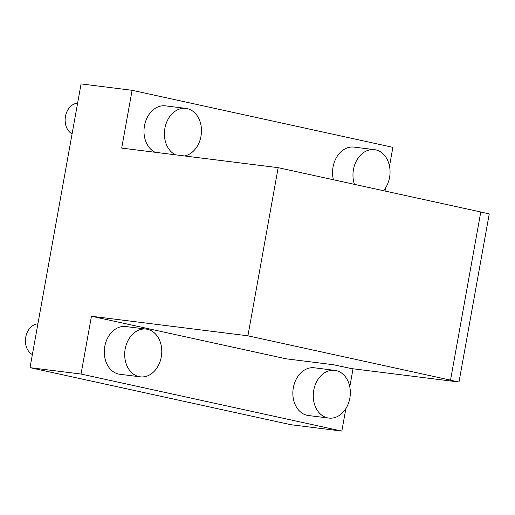 <?xml version="1.0" encoding="UTF-8"?>
<svg xmlns="http://www.w3.org/2000/svg" width="515" height="515" viewBox="0 0 515 515"><rect width="100%" height="100%" fill="white"/><g stroke="black" fill="none" stroke-linecap="round" stroke-linejoin="round"><path stroke-width="0.77" d="M328.815 418.071L308.408 415.521A24.05 18.45 -82.9 0 1 293.08 389.366A24.05 18.45 -82.9 0 1 314.375 367.794L334.782 370.349A24.05 18.45 -82.9 0 1 336.05 370.562A24.05 18.45 -82.9 0 1 349.988 397.329A24.05 18.45 -82.9 0 1 328.815 418.071A24.05 18.45 -82.9 0 1 313.493 391.921A24.05 18.45 -82.9 0 1 334.782 370.349M333.43 179.761A24.05 18.45 -82.9 0 1 354.082 147.103L374.495 149.659A24.05 18.45 -82.9 0 1 375.763 149.878A24.05 18.45 -82.9 0 1 389.54 166.371A24.05 18.45 -82.9 0 1 383.527 190.717M155.112 152.279A24.05 18.45 -82.9 0 1 144.741 124.476A24.05 18.45 -82.9 0 1 165.515 105.865L185.928 108.414A24.05 18.45 -82.9 0 1 187.196 108.633A24.05 18.45 -82.9 0 1 201.442 132.413A24.05 18.45 -82.9 0 1 184.582 155.968M140.247 376.832L119.841 374.276A24.05 18.45 -82.9 0 1 104.519 348.127A24.05 18.45 -82.9 0 1 125.808 326.549L146.221 329.104A24.05 18.45 -82.9 0 1 147.49 329.323A24.05 18.45 -82.9 0 1 161.427 356.09A24.05 18.45 -82.9 0 1 140.247 376.832A24.05 18.45 -82.9 0 1 124.926 350.676A24.05 18.45 -82.9 0 1 146.221 329.104M450.522 380.128L247.915 335.812L278.171 167.671L480.778 211.987L450.522 380.128L449.968 380.057L458.994 382.033L351.249 368.56L333.649 364.762L286.025 358.801L91.445 316.242L81.042 374.045L30.018 367.659L290.801 424.701L341.825 431.081L345.874 408.595M349.788 386.836L353.033 368.779M385.014 191.039L385.581 187.904M389.495 166.145L392.881 147.341L132.097 90.299L81.074 83.919L30.018 367.659M278.171 167.671L121.695 148.101L132.097 90.299M341.825 431.081L81.042 374.045M247.915 335.812L91.445 316.242M458.994 382.033L489.25 213.892L480.765 212.032M72.081 133.887A16.036 12.302 -82.9 0 1 65.457 116.454A16.036 12.302 -82.9 0 1 77.617 103.135M32.374 354.577A16.036 12.302 -82.9 0 1 25.75 337.145A16.036 12.302 -82.9 0 1 37.91 323.819M354.442 184.351A24.05 18.45 -82.9 0 1 356.908 160.011A24.05 18.45 -82.9 0 1 374.495 149.659M175.518 154.835A24.05 18.45 -82.9 0 1 165.148 127.031A24.05 18.45 -82.9 0 1 185.928 108.414"/></g></svg>
